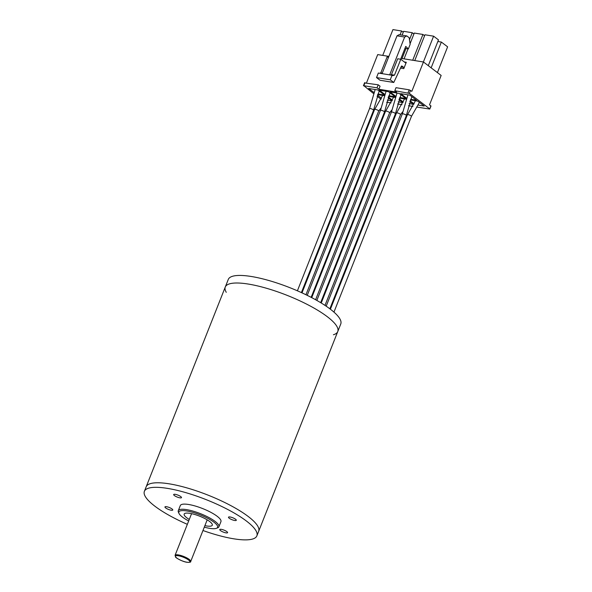<?xml version="1.0" encoding="UTF-8"?>
<svg xmlns="http://www.w3.org/2000/svg" width="592" height="592" viewBox="0 0 592 592"><rect width="100%" height="100%" fill="white"/><g stroke="black" fill="none" stroke-linecap="round" stroke-linejoin="round"><path stroke-width="0.89" d="M187.346 524.327A60.488 15.007 21.6 0 1 144.381 491.33L146.18 486.787A60.488 15.007 21.6 0 1 187.634 488.104A60.488 15.007 21.6 0 1 248.166 516.453A60.488 15.007 21.6 0 1 258.667 531.327L337.766 331.55A60.488 15.007 21.6 0 1 333.414 334.739M327.265 316.683A60.488 15.007 21.6 0 1 337.766 331.55L340.763 323.979A60.488 15.007 21.6 0 0 290.043 287.756A60.488 15.007 21.6 0 0 228.275 279.446L225.278 287.016A60.488 15.007 21.6 0 1 266.726 288.334A60.488 15.007 21.6 0 1 327.265 316.683M226.262 292.315A60.488 15.007 21.6 0 1 225.278 287.016L146.18 486.787A60.488 15.007 21.6 0 1 187.634 488.104A60.488 15.007 21.6 0 1 248.166 516.453A60.488 15.007 21.6 0 1 258.667 531.327L256.869 535.864A60.488 15.007 21.6 0 1 202.967 530.513M144.381 491.33A60.488 15.007 21.6 0 1 185.836 492.648A60.488 15.007 21.6 0 1 246.368 520.997A60.488 15.007 21.6 0 1 256.869 535.864M229.215 518.222A4.203 1.043 -158.4 0 0 233.418 520.19A4.203 1.043 -158.4 0 0 236.297 520.279A4.203 1.043 -158.4 0 0 232.774 517.771A4.203 1.043 -158.4 0 0 228.49 517.193A4.203 1.043 -158.4 0 0 229.215 518.222M220.498 530.595A4.203 1.043 -158.4 0 0 224.701 532.563A4.203 1.043 -158.4 0 0 227.58 532.659A4.203 1.043 -158.4 0 0 224.057 530.143A4.203 1.043 -158.4 0 0 219.765 529.566A4.203 1.043 -158.4 0 0 220.498 530.595M165.686 507.943A4.203 1.043 -158.4 0 0 169.889 509.912A4.203 1.043 -158.4 0 0 172.768 510.008A4.203 1.043 -158.4 0 0 169.245 507.492A4.203 1.043 -158.4 0 0 164.953 506.915A4.203 1.043 -158.4 0 0 165.686 507.943M174.403 495.571A4.203 1.043 -158.4 0 0 178.606 497.539A4.203 1.043 -158.4 0 0 181.485 497.635A4.203 1.043 -158.4 0 0 177.963 495.119A4.203 1.043 -158.4 0 0 173.678 494.542A4.203 1.043 -158.4 0 0 174.403 495.571M179.013 513.471L178.444 512.265A21.845 5.417 21.6 0 1 178.281 510.704L180.316 505.553A21.845 5.417 21.6 0 1 195.286 506.034A21.845 5.417 21.6 0 1 217.146 516.268A21.845 5.417 21.6 0 1 220.934 521.641L218.899 526.784A21.845 5.417 21.6 0 1 217.708 527.805L216.472 528.301A20.838 5.173 -158.4 0 0 200.133 514.848A20.838 5.173 -158.4 0 0 179.013 513.471A20.838 5.173 -158.4 0 0 182.477 517.105A20.838 5.173 -158.4 0 0 188.678 520.96M178.281 510.704A21.845 5.417 21.6 0 1 193.251 511.177A21.845 5.417 21.6 0 1 215.111 521.419A21.845 5.417 21.6 0 1 218.899 526.784M204.299 527.146A20.838 5.173 -158.4 0 0 216.472 528.301M189.27 519.458A15.126 3.752 21.6 0 1 184.171 514.085A15.126 3.752 21.6 0 1 194.531 514.411A15.126 3.752 21.6 0 1 209.664 521.5A15.126 3.752 21.6 0 1 212.291 525.222A15.126 3.752 21.6 0 1 204.891 525.644M225.278 287.016A60.488 15.007 21.6 0 1 287.046 295.327A60.488 15.007 21.6 0 1 337.766 331.55M301.994 292.87L374.603 109.468A2.183 0.54 21.6 0 1 374.632 109.424A2.183 0.54 21.6 0 1 376.934 109.809A2.183 0.54 21.6 0 1 378.665 111.074A2.183 0.54 21.6 0 1 378.636 111.126M391.371 112.221A2.183 0.54 21.6 0 1 391.379 112.184A2.183 0.54 21.6 0 1 393.532 112.45A2.183 0.54 21.6 0 1 395.449 113.753A2.183 0.54 21.6 0 1 395.441 113.79L320.657 302.66M380.441 110.452A2.183 0.54 21.6 0 1 380.449 110.415A2.183 0.54 21.6 0 1 382.61 110.689A2.183 0.54 21.6 0 1 384.519 111.984A2.183 0.54 21.6 0 1 384.511 112.021L311.14 297.339M330.403 309.216L407.385 114.774A2.183 0.54 21.6 0 1 407.414 114.73A2.183 0.54 21.6 0 1 409.716 115.114A2.183 0.54 21.6 0 1 411.447 116.38A2.183 0.54 21.6 0 1 411.418 116.424M321.234 303.008L396.462 113.005A2.183 0.54 21.6 0 1 396.492 112.961A2.183 0.54 21.6 0 1 398.786 113.346A2.183 0.54 21.6 0 1 400.525 114.611A2.183 0.54 21.6 0 1 400.495 114.656M402.294 113.99A2.183 0.54 21.6 0 1 402.308 113.953A2.183 0.54 21.6 0 1 404.462 114.219A2.183 0.54 21.6 0 1 406.378 115.521A2.183 0.54 21.6 0 1 406.371 115.558L329.855 308.809M430.813 105.776L429.792 109.054L430.991 106.027L429.526 104.799L441.151 75.436L423.45 61.99L401.013 58.356M373.493 93.514L363.806 85.699L377.015 87.838L378.858 89.237L396.647 92.115L394.805 90.709L396.004 87.683L409.22 89.821L411.825 91.346L423.45 61.99M429.614 108.802L409.338 93.395L410.537 90.369M418.3 105.102L424.198 106.049L417.649 101.077L410.463 99.915M410.115 100.825L414.141 103.881M377.925 93.995L384.504 95.053L377.792 89.947L368.646 88.467L373.9 92.463M388.855 95.756L395.197 96.785L388.47 91.671L379.317 90.191L384.785 94.343M399.778 97.525L405.868 98.509L399.141 93.395L389.995 91.915L395.663 96.23M410.707 99.293L416.546 100.24L409.819 95.127L400.666 93.647L406.549 98.117M392.082 100.803L388.086 97.769M387.286 100.085L392.059 100.855M377.467 95.171L381.507 98.242M384.267 95.682L377.681 94.616M398.209 101.846L402.849 102.601L398.971 99.656M388.352 97.051L392.385 100.122M395.197 97.451L388.611 96.385M409.139 103.615L413.519 104.325L409.856 101.535M399.23 98.938L403.263 102.002M406.127 99.212L399.533 98.146M381.048 99.256L377.074 96.237M429.792 109.054L417.36 107.152M412.935 106.434L408.487 105.716M402.005 104.666L397.558 103.948M391.075 102.904L386.635 102.179M394.805 90.709L409.338 93.395M388.877 56.395L377.703 54.59L366.492 82.91M400.836 67.407A1.006 0.651 99.2 0 1 400.74 68.139L403.788 68.628L406.304 62.271L404.329 61.953M378.858 89.237L380.057 86.21L378.214 84.811L377.015 87.838M364.79 82.969L378.214 84.811M409.472 39.76L412.254 32.723L413.919 33.988M402.042 58.527L405.994 48.537M402.101 35.157L403.618 31.324L412.254 32.723M412.713 60.251L422.932 34.454L424.59 35.712M404.077 58.852L408.029 48.862M410.056 43.756L414.289 33.056L422.932 34.454M382.728 55.396L392.94 29.6L401.583 30.999L400.066 34.824M401.583 30.999L403.248 32.264M431.146 67.836L441.351 42.062L447.619 46.827L437.414 72.594M437.851 41.499L441.351 42.062M414.748 60.576L424.967 34.78L433.603 36.179L423.391 61.975M433.603 36.179L438.487 39.893L428.29 65.66M392.045 75.265L378.325 73.045L376.527 77.582L380.057 80.26L393.776 82.48L390.246 79.802L392.045 75.265L392.6 75.68L394.487 75.147L400.784 59.259L405.387 62.759A1.006 0.651 99.2 0 0 406.304 62.271M388.53 57.276L387.057 57.039L380.767 72.927L379.62 73.253M403.788 68.628A1.006 0.651 99.2 0 0 403.589 67.303L401.931 66.038A0.673 0.429 99.2 0 0 401.346 66.311L393.776 82.48M376.527 77.582L390.246 79.802M380.767 72.927L382.24 73.171M400.658 59.237L405.735 46.413L408.347 48.914L404.965 48.366M400.784 59.259L397.728 58.763L391.438 74.659L394.487 75.147M390.298 74.977L391.438 74.659M408.347 48.914L410.145 44.378L409.176 37.733L406.778 35.912L399.156 34.676L397.025 35.816L382.047 73.645M406.778 35.912L404.647 37.052L389.669 74.881M397.025 35.816L404.647 37.052M301.395 292.589L373.582 110.253L373.204 109.72C371.524 108.721 370.296 108.366 369.519 108.647L369.512 108.684M311.725 297.643L385.533 111.237A2.183 0.54 21.6 0 1 385.562 111.192A2.183 0.54 21.6 0 1 387.856 111.577A2.183 0.54 21.6 0 1 389.595 112.843A2.183 0.54 21.6 0 1 389.566 112.887M191.571 513.656L175.077 555.303A8.399 2.087 21.6 0 1 183.661 556.458A8.399 2.087 21.6 0 1 190.705 561.49L207.193 519.843M186.894 562.222A7.733 1.917 -158.4 0 0 185.592 558.212A7.733 1.917 -158.4 0 0 175.469 556.569A7.733 1.917 -158.4 0 0 186.894 562.222M408.021 92.848L409.22 89.821M363.806 85.699L364.998 82.673M401.073 66.896L403.589 67.303M175.077 555.303L175.572 557.013C175.003 557.39 182.417 561.749 187.02 562.282C189.788 562.437 191.016 562.171 190.705 561.49M305.953 294.735L378.665 111.074M382.669 95.423L374.729 109.365M380.819 108.329L378.673 111.03M316.846 300.433L391.379 112.184M397.01 93.055L391.416 112.132M400.954 94.772L395.434 113.657M307.226 295.356L380.449 110.415M386.08 91.286L380.486 110.364M390.076 92.892L384.504 111.888M407.511 114.67L415.451 100.721M411.462 116.335L419.41 102.416M333.955 312.117L411.447 116.38M396.581 112.902L404.521 98.953M400.532 114.567L402.671 111.858M324.986 305.391L400.525 114.611M402.338 113.901L407.94 94.824M406.364 115.425L411.825 96.651M326.192 306.197L402.308 113.953M364.62 82.717L363.421 85.744M373.574 110.127L379.198 91.013M375.158 89.518L369.556 108.595M297.399 290.813L369.519 108.647M315.603 299.737L389.595 112.843M393.591 97.192L385.658 111.133M391.749 110.097L389.603 112.798"/></g></svg>
